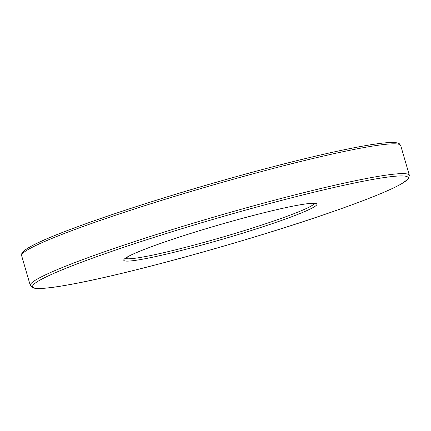 <?xml version="1.0" encoding="UTF-8"?>
<svg xmlns="http://www.w3.org/2000/svg" width="431" height="431" viewBox="0 0 431 431"><rect width="100%" height="100%" fill="white"/><g stroke="black" fill="none" stroke-linecap="round" stroke-linejoin="round"><path stroke-width="0.65" d="M22.87 253.239A195.518 14.32 -16.2 0 1 165.035 197.533A195.518 14.32 -16.2 0 1 377.357 143.803M379.458 145.064A197.376 14.455 163.8 0 0 164.281 199.558A197.376 14.455 163.8 0 0 21.631 255.664L21.814 253.471C22.105 252.776 22.617 251.181 29.577 247.103C52.857 233.343 145.694 201.719 235.391 176.893C295.294 160.187 350.08 147.413 377.626 143.744C387.437 142.381 394.074 142.128 397.549 142.995L399.37 143.771L400.711 145.533A197.376 14.455 163.8 0 0 379.458 145.064M388.115 174.862A197.376 14.455 -16.2 0 1 409.369 175.331L408.082 179.145L401.423 183.897C389.177 190.739 365.86 200.146 331.466 212.111C255.168 238.871 131.148 273.491 71.072 284.358C51.273 288.059 38.725 289.271 33.435 288L30.289 285.467A197.376 14.455 -16.2 0 1 172.939 229.362A197.376 14.455 -16.2 0 1 388.115 174.862M387.049 177.163A195.518 14.32 163.8 0 0 62.102 269.86A195.518 14.32 163.8 0 0 211.89 249.517A195.518 14.32 163.8 0 0 387.049 177.163M306.075 203.885A100.547 7.365 -16.2 0 1 215.996 241.096A100.547 7.365 -16.2 0 1 138.965 251.553A100.547 7.365 -16.2 0 1 306.075 203.885M125.426 258.347A98.688 7.23 163.8 0 0 221.846 237.341A98.688 7.23 163.8 0 0 314.511 203.41M125.006 258.767L129.084 256.079C137.505 251.726 153.21 245.735 176.204 238.117C221.27 223.134 283.512 206.74 305.805 203.949C315.659 202.742 315.266 203.734 315.093 203.54M21.631 255.664L30.289 285.467M400.711 145.533L409.369 175.331"/></g></svg>

